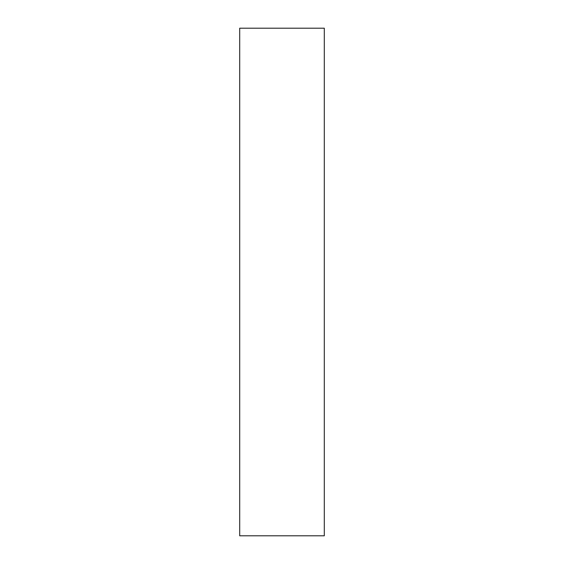 <?xml version="1.0" encoding="UTF-8"?>
<svg xmlns="http://www.w3.org/2000/svg" width="564" height="564" viewBox="0 0 564 564"><rect width="100%" height="100%" fill="white"/><g stroke="black" fill="none" stroke-linecap="round" stroke-linejoin="round"><path stroke-width="0.85" d="M239.7 28.2L324.3 28.2L324.3 535.8L239.7 535.8L239.7 28.2"/></g></svg>
